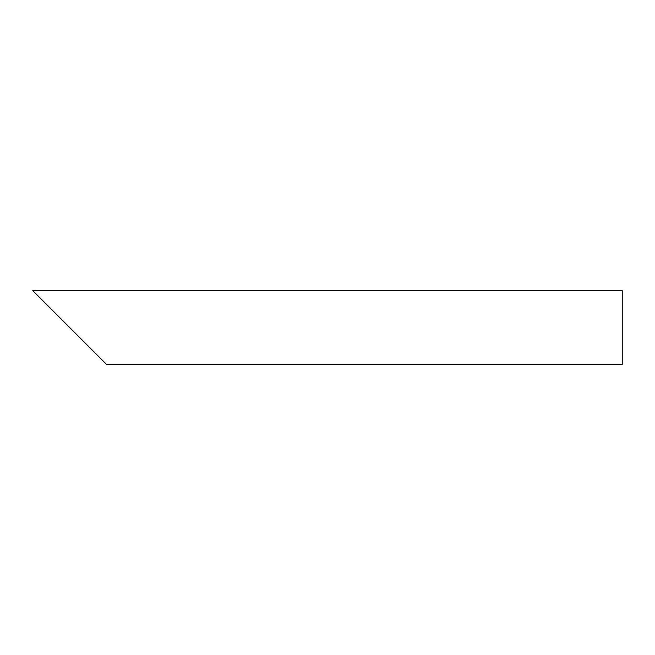 <?xml version="1.0" encoding="UTF-8"?>
<svg xmlns="http://www.w3.org/2000/svg" width="655" height="655" viewBox="0 0 655 655"><rect width="100%" height="100%" fill="white"/><g stroke="black" fill="none" stroke-linecap="round" stroke-linejoin="round"><path stroke-width="0.98" d="M95.384 353.291L43.803 301.709M622.25 327.5L622.25 364.344L106.438 364.344L32.75 290.656L622.25 290.656L622.25 327.5"/></g></svg>
